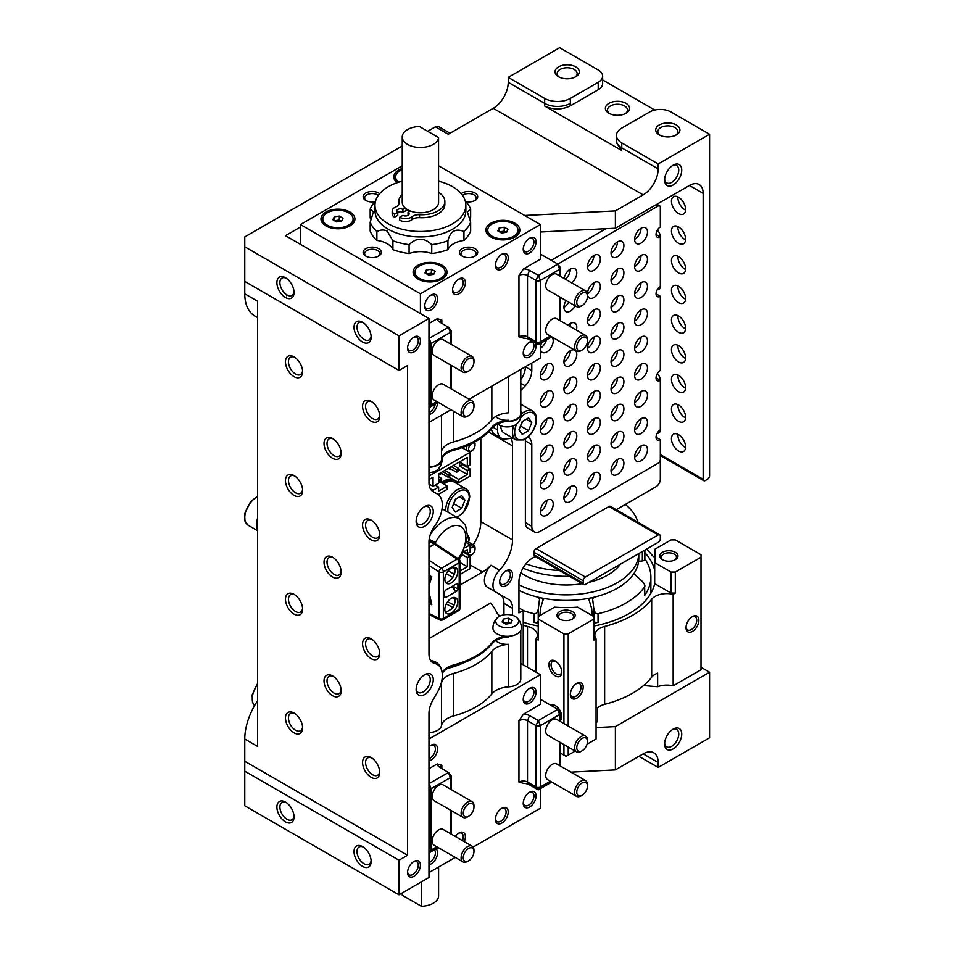<?xml version="1.0" encoding="UTF-8"?>
<svg xmlns="http://www.w3.org/2000/svg" width="954" height="954" viewBox="0 0 954 954"><rect width="100%" height="100%" fill="white"/><g stroke="black" fill="none" stroke-linecap="round" stroke-linejoin="round"><path stroke-width="1.43" d="M460.078 585.017L482.533 572.054A30.289 17.494 120 0 0 490.916 565.245A15.145 8.741 120 0 0 487.542 587.318L499.932 594.473A19.39 11.198 -60 0 1 503.95 603.345L503.95 614.817M499.908 616.057A21.203 12.247 0 0 1 496.474 611.955A78.765 45.47 180 0 0 490.535 603.047L428.978 638.596M428.978 732.636A13.63 7.87 0 0 0 437.552 730.347A13.63 7.87 0 0 0 441.452 725.672A21.203 12.247 180 0 1 453.591 715.941A78.765 45.47 0 0 0 491.847 693.856A21.203 12.247 180 0 1 508.697 686.856A13.63 7.87 0 0 0 516.806 684.59A13.63 7.87 0 0 0 520.801 679.033L520.801 630.451M520.801 663.4L540.369 674.705L428.978 739.004M447.45 668.468A68.461 39.531 0 0 0 464.276 662.505M495.615 640.671A13.63 7.87 0 0 0 508.697 644.308A21.203 12.247 0 0 0 491.847 651.32A78.765 45.47 180 0 1 453.591 673.405A21.203 12.247 0 0 0 441.452 683.124A13.63 7.87 0 0 0 441.547 682.241L441.547 681.907M442.227 673.536A21.203 12.247 180 0 1 453.591 665.975A78.765 45.47 0 0 0 491.847 643.89A21.203 12.247 180 0 1 508.697 636.89L508.697 636.246M294.822 713.532A9.993 5.772 -120 0 0 290.541 713.413A9.993 5.772 -120 0 0 290.541 724.957A9.993 5.772 -120 0 0 300.534 730.728A9.993 5.772 -120 0 0 302.573 726.948M244.773 771.166L244.773 761.268L407.561 855.261L398.999 860.21L244.773 771.166L244.773 805.796L398.999 894.828L428.978 877.513L428.978 713.413A19.39 11.198 120 0 1 432.997 699.902L437.302 692.437A24.232 13.988 -60 0 0 437.302 664.449A24.232 13.988 -60 0 0 434.917 663.531L431.399 661.504M428.978 422.419L450.956 409.731M469.141 399.237L540.369 358.108L540.369 343.452M441.452 415.217L441.452 451.624A21.203 12.247 180 0 1 453.591 441.893A78.765 45.47 0 0 0 491.847 419.808A21.203 12.247 180 0 1 508.697 412.796L508.697 376.389M495.615 416.588A13.63 7.87 0 0 0 508.697 420.225A21.203 12.247 0 0 0 491.847 427.225A78.765 45.47 180 0 1 453.591 449.31A21.203 12.247 0 0 0 441.452 459.041A13.63 7.87 0 0 0 441.547 458.158L441.547 451.23M257.616 317.61L254.813 315.989A48.463 27.988 120 0 1 244.773 293.796L244.773 246.8L398.999 335.844L428.978 318.529L428.978 482.641A19.39 11.198 120 0 0 432.997 491.513L437.302 494.005A24.232 13.988 -60 0 1 434.917 525.666A19.39 11.198 120 0 0 428.978 542.122L428.978 653.919A19.39 11.198 120 0 0 432.997 662.803A19.39 11.198 120 0 0 434.917 663.531M294.822 357.368A9.993 5.772 -120 0 0 290.541 357.237A9.993 5.772 -120 0 0 290.541 368.781A9.993 5.772 -120 0 0 300.534 374.552A9.993 5.772 -120 0 0 302.573 370.784M508.232 77.381L559.64 47.7L598.206 69.964A15.145 8.741 180 0 1 602.642 76.141A15.145 8.741 180 0 1 598.206 82.33L570.349 98.405A18.174 10.494 180 0 1 544.651 98.405L508.232 77.381L508.232 82.33A21.203 12.247 -60 0 1 493.242 108.303L448.261 134.264L435.406 126.846L427.702 131.294M244.773 761.268L244.773 739.004L257.616 746.433L257.616 301.225L244.773 293.796M428.978 318.529L285.473 235.674L300.462 227.016M570.933 772.144L615.39 769.89L643.187 753.851A21.203 12.247 120 0 1 653.788 752.801A21.203 12.247 120 0 1 658.177 762.508L643.187 753.851M596.059 727.592L615.39 726.614L615.39 769.89M446.317 573.652L452.792 577.397M452.446 567.547L454.903 568.966A10.601 6.118 120 0 1 453.842 574.046L453.842 575.524L453.842 574.046L448.189 570.79M419.402 126.512L438.566 137.567A18.174 10.494 180 0 1 419.903 147.476A18.174 10.494 180 0 1 402.242 136.982A18.174 10.494 180 0 1 419.402 126.512M438.566 137.567L438.566 191.981A18.174 10.494 180 0 0 438.59 191.396L438.59 202.284A18.174 10.494 0 0 1 429.026 211.526A18.174 10.494 0 0 1 410.387 211.037A18.174 10.494 0 0 1 405.247 208.067L402.91 209.415A3.637 2.099 0 0 0 398.951 208.962A3.637 2.099 0 0 0 396.709 210.906A3.637 2.099 0 0 0 397.77 212.384L394.562 214.245A8.181 4.722 180 0 1 392.166 210.906A8.181 4.722 180 0 1 395.564 207.078A8.181 4.722 0 0 0 398.963 203.238A8.181 4.722 0 0 0 398.915 202.773A23.027 13.296 180 0 1 398.808 201.473A23.027 13.296 180 0 1 402.242 194.485M454.366 589.023A1.813 1.049 180 0 0 453.842 588.379L454.032 589.739L454.366 588.892M453.842 587.724L451.838 586.567M453.842 588.379L451.266 586.901M454.331 597.407A9.087 5.247 -60 0 1 455.106 600.495L454.903 602.523A9.087 5.247 -60 0 1 452.041 608.628L445.625 612.504M454.342 567.236A9.087 5.247 -60 0 1 454.903 568.548L455.106 570.313A9.087 5.247 -60 0 1 454.032 575.035M453.842 575.524A9.087 5.247 -60 0 1 448.702 581.463A9.087 5.247 -60 0 1 445.625 582.334M402.242 136.982L402.242 202.284A18.174 10.494 0 0 0 405.247 208.067M426.676 273.917L431.411 273.19L433.426 274.347M334.58 220.744L339.302 220.016L341.317 221.173M499.514 231.87L504.237 231.142L506.252 232.299M444.624 596.667A1.813 1.049 120 0 0 445.005 597.502A1.813 1.049 120 0 0 445.912 597.407L456.62 591.23A1.813 1.049 120 0 0 457.908 589L457.908 584.552A1.813 1.049 120 0 0 457.526 583.717A1.813 1.049 120 0 0 456.62 583.812L445.912 589.989A1.813 1.049 120 0 0 444.624 592.219L444.624 596.667L445.912 597.407M451.266 598.277A9.087 5.247 120 0 0 445.327 606.291A9.087 5.247 120 0 0 446.722 613.565A9.087 5.247 120 0 0 455.809 608.318A9.087 5.247 120 0 0 455.809 597.824A9.087 5.247 120 0 0 451.266 598.277M451.266 582.942A9.087 5.247 120 0 0 457.204 574.94A9.087 5.247 120 0 0 455.809 567.654A9.087 5.247 120 0 0 446.722 572.901A9.087 5.247 120 0 0 446.722 583.395A9.087 5.247 120 0 0 451.266 582.942M442.716 619.85A3.029 3.029 0 0 1 439.842 619.933A3.029 1.86 -63.3 0 1 439.055 618.466A3.029 1.753 0 0 0 443.348 618.466A3.029 1.753 60 0 1 442.716 619.85L458.564 610.703A3.029 1.753 -120 0 0 459.196 609.32A3.029 1.753 0 0 0 460.078 608.08L460.078 561.512A3.029 1.753 180 0 1 459.196 562.753A3.029 1.753 -120 0 0 457.193 559.127A3.029 1.634 -56.9 0 1 458.707 558.984A3.029 3.029 0 0 1 460.078 561.512M428.978 560.225L441.332 568.274A3.029 1.753 60 0 1 443.348 571.899A3.029 1.753 180 0 1 439.055 571.899A3.029 1.634 -56.9 0 1 441.332 568.274L457.193 559.127L434.416 544.281L428.978 547.417M438.59 192.362A23.027 13.296 180 0 1 444.85 201.473A23.027 13.296 180 0 1 419.557 214.698A8.181 4.722 0 0 0 412.116 216.63A8.181 4.722 180 0 1 399.702 217.214L402.91 215.354A3.637 2.099 0 0 0 406.881 215.807A3.637 2.099 0 0 0 409.123 213.875A3.637 2.099 0 0 0 408.05 212.384L410.387 211.037M426.343 270.018L424.983 272.939L428.692 275.086L433.76 274.299L435.119 271.377L431.411 269.231L426.343 270.018L426.343 273.726M431.411 273.19L431.411 269.231M334.234 216.832L332.874 219.766L336.583 221.9L341.651 221.125L343.011 218.192L339.302 216.057L334.234 216.832L334.234 220.553M339.302 220.016L339.302 216.057M499.169 227.97L497.809 230.892L501.518 233.038L506.586 232.251L507.945 229.33L504.237 227.183L499.169 227.97L499.169 231.679M504.237 231.142L504.237 227.183M402.266 892.944L402.266 895.234L421.429 906.3A18.174 10.494 0 0 0 438.59 895.818L438.59 867.031M421.429 906.3L421.429 881.878M428.978 603.31L431.78 604.442L428.978 592.231M428.978 594.342L431.351 604.681M428.978 575.608L431.351 576.979L428.978 584.575M458.707 558.984L435.93 544.126A3.029 1.634 123.1 0 0 434.416 544.281A3.029 1.753 -120 0 0 434.273 544.197A3.029 1.753 -60 0 1 435.787 544.042L433.712 542.85A3.029 1.753 120 0 0 432.794 542.754L435.203 542.158L429.169 539.404M435.203 542.158L435.203 543.708M392.166 210.906L392.166 213.875A8.181 4.722 0 0 0 394.562 217.214L397.77 215.354L397.77 212.384A3.637 2.099 180 0 1 402.91 212.384L402.91 209.415M394.562 214.245L394.562 217.214M406.13 208.771L406.13 210.536L402.91 212.384M408.05 215.354L408.05 212.384M412.116 216.63L412.116 219.599A8.181 4.722 0 0 1 399.702 220.183L399.702 217.214M412.116 219.599A8.181 4.722 180 0 1 419.557 217.667A23.027 13.296 0 0 0 444.85 204.442L444.85 201.473M406.13 208.866A15.598 9.003 0 0 0 409.385 211.621M440.76 278.341A15.145 8.741 180 0 1 424.256 280.237A15.145 8.741 180 0 1 414.907 272.152A15.145 8.741 180 0 1 430.051 263.411A15.145 8.741 180 0 1 445.196 272.152A15.145 8.741 180 0 1 440.76 278.341M348.651 225.168A15.145 8.741 180 0 1 332.147 227.064A15.145 8.741 180 0 1 322.798 218.979A15.145 8.741 180 0 1 337.943 210.238A15.145 8.741 180 0 1 353.087 218.979A15.145 8.741 180 0 1 348.651 225.168M398.7 182.214A15.145 8.741 180 0 1 395.624 176.931A15.145 8.741 180 0 1 402.242 169.705M513.586 236.294A15.145 8.741 180 0 1 497.082 238.19A15.145 8.741 180 0 1 487.732 230.105A15.145 8.741 180 0 1 502.877 221.364A15.145 8.741 180 0 1 518.022 230.105A15.145 8.741 180 0 1 513.586 236.294M428.978 585.696L431.78 576.741L428.978 575.381M438.566 181.2A45.434 26.235 180 0 1 465.85 205.253A45.434 26.235 180 0 1 452.542 223.808A45.434 26.235 180 0 1 403.029 229.485A45.434 26.235 180 0 1 374.97 205.253A45.434 26.235 180 0 1 402.242 181.212M438.53 280.643A15.145 8.741 0 0 0 440.76 279.582L440.76 279.582A15.145 8.741 0 0 0 445.196 273.393L445.196 272.152M414.907 272.152L414.907 273.393A15.145 8.741 0 0 0 419.343 279.582A15.145 8.741 0 0 0 421.573 280.643M346.421 227.457A15.145 8.741 0 0 0 348.651 226.396L348.651 226.396A15.145 8.741 0 0 0 353.087 220.219L353.087 218.979M322.798 218.979L322.798 220.219A15.145 8.741 0 0 0 327.234 226.396A15.145 8.741 0 0 0 329.464 227.457M395.624 176.931L395.624 178.171A15.145 8.741 0 0 0 397.663 182.548M511.356 238.595A15.145 8.741 0 0 0 513.586 237.534L513.586 237.534A15.145 8.741 0 0 0 518.022 231.345L518.022 230.105M487.732 230.105L487.732 231.345A15.145 8.741 0 0 0 492.169 237.534A15.145 8.741 0 0 0 494.399 238.595M520.801 411.019A14.238 8.216 180 0 1 521.409 413.392A14.238 14.238 0 0 1 516.901 423.779A11.436 6.606 180 0 1 515.255 424.983A11.436 6.606 180 0 1 497.594 423.922A18.174 10.494 -60 0 0 497.523 424.912L497.523 429.813A18.174 10.494 -60 0 0 501.291 438.136L494.864 434.428A18.174 10.494 120 0 1 491.346 428.823M428.978 466.995A13.63 7.87 0 0 0 437.552 464.705A13.63 7.87 0 0 0 441.452 460.031A21.203 12.247 180 0 1 442.06 458.206A14.238 8.216 180 0 1 442.143 459.148A14.238 14.238 0 0 1 437.647 469.535A11.436 6.606 180 0 1 436.002 470.739A11.436 6.606 180 0 1 428.978 472.647M503.795 622.914L508.518 622.187L510.533 623.344M522.983 568.143A72.707 41.976 0 0 0 569.443 576.264M625.323 504.451A72.707 41.976 180 0 1 637.88 522.208M559.593 570.575A72.707 41.976 180 0 1 526 563.79M472.671 443.085A4.543 2.623 -60 0 1 475.032 445.291A4.543 2.623 -60 0 1 471.825 450.86A4.543 2.623 -60 0 1 468.617 449.251A4.543 2.623 -60 0 1 471.395 443.717M470.119 548.872A4.543 2.623 -60 0 1 473.375 546.892A4.543 2.623 -60 0 1 475.032 549.182A4.543 2.623 -60 0 1 471.825 554.739A4.543 2.623 -60 0 1 468.605 552.903M453.424 504.225L455.964 498.906M576.776 302.454A7.572 4.376 -60 0 1 582.131 293.188A7.572 4.376 -60 0 1 587.485 296.277A7.572 4.376 -60 0 1 582.131 305.554A7.572 4.376 -60 0 1 576.776 302.454M576.776 346.982A7.572 4.376 -60 0 1 582.131 337.704A7.572 4.376 -60 0 1 587.485 340.793A7.572 4.376 -60 0 1 582.131 350.07A7.572 4.376 -60 0 1 576.776 346.982M374.97 205.253L374.97 210.691A45.434 26.235 0 0 0 388.278 229.246A45.434 26.235 0 0 0 452.542 229.246A45.434 26.235 0 0 0 465.85 210.691L465.85 205.253M521.409 413.392A14.238 8.216 180 0 1 517.235 419.2A14.238 8.216 180 0 1 505.548 421.561A21.203 12.247 180 0 1 508.697 421.203A13.63 7.87 0 0 0 516.806 418.949A13.63 7.87 0 0 0 520.801 413.392L520.801 369.401M442.143 459.148A14.238 8.216 180 0 1 437.981 464.956A14.238 8.216 180 0 1 428.978 467.341M442.06 458.206A21.203 12.247 180 0 1 453.591 450.3A78.765 45.47 0 0 0 491.847 428.215A21.203 12.247 180 0 1 505.548 421.561M510.879 623.296L512.238 620.374L508.518 618.228L503.45 619.015L502.102 621.936L505.811 624.083L510.879 623.296M508.518 622.187L508.518 618.228M503.45 622.723L503.45 619.015M471.825 450.86L470.751 451.481A6.058 3.494 -60 0 1 469.487 451.993M466.661 450.348A6.058 3.494 -60 0 1 466.47 449A6.058 3.494 -60 0 1 467.293 445.601M474.567 442.084A6.058 3.494 -60 0 1 475.032 444.063L475.032 445.291M471.825 554.739L470.751 555.359A6.058 3.494 -60 0 1 469.785 555.788M466.578 553.94A6.058 3.494 -60 0 1 466.47 553.141M470.119 545.891A6.058 3.494 -60 0 1 473.78 545.163A6.058 3.494 -60 0 1 475.032 547.942L475.032 549.182M461.736 508.339L464.932 500.111L461.736 495.567L455.356 499.252L452.172 507.48L455.356 512.024L461.736 508.339L454.032 503.879M464.932 500.111L459.411 496.915M582.131 305.554L581.058 306.174A9.087 5.247 -60 0 1 576.514 306.616A9.087 5.247 -60 0 1 574.63 302.454A9.087 5.247 -60 0 1 578.601 293.319A9.087 5.247 -60 0 1 585.601 290.875A9.087 5.247 -60 0 1 587.485 295.036L587.485 296.277M582.131 350.07L581.058 350.69A9.087 5.247 -60 0 1 576.514 351.144A9.087 5.247 -60 0 1 574.63 346.982A9.087 5.247 -60 0 1 578.601 337.835A9.087 5.247 -60 0 1 585.601 335.403A9.087 5.247 -60 0 1 587.485 339.564L587.485 340.793M474.448 256.387A7.572 4.376 0 0 0 476.177 253.609A7.572 4.376 0 0 0 473.959 250.52A7.572 4.376 0 0 0 465.707 249.566A7.572 4.376 0 0 0 461.032 253.609A7.572 4.376 0 0 0 462.762 256.387M378.321 195.367A7.572 4.376 0 0 0 377.569 194.866A7.572 4.376 0 0 0 369.317 193.912A7.572 4.376 0 0 0 364.643 197.955A7.572 4.376 0 0 0 366.372 200.734M474.448 200.734A7.572 4.376 0 0 0 476.177 197.955A7.572 4.376 0 0 0 473.959 194.866A7.572 4.376 0 0 0 462.499 195.367M378.058 256.387A7.572 4.376 0 0 0 379.787 253.609A7.572 4.376 0 0 0 377.569 250.52A7.572 4.376 0 0 0 369.317 249.566A7.572 4.376 0 0 0 364.643 253.609A7.572 4.376 0 0 0 366.372 256.387M370.176 222.187L370.176 231.083A51.492 29.729 0 0 0 376.878 240.432A21.203 12.247 180 0 1 392.905 249.674A51.492 29.729 0 0 0 409.087 253.549A21.203 12.247 180 0 1 431.745 253.549A51.492 29.729 0 0 0 447.927 249.674L447.927 240.778A51.492 29.729 180 0 1 431.745 244.641C424.196 237.391 416.636 237.391 409.087 244.641A51.492 29.729 180 0 1 392.905 240.778L387.217 231.095C383.949 229.544 380.503 229.687 376.878 231.524A51.492 29.729 180 0 1 370.176 222.187L373.455 211.931L370.176 209.093A51.492 29.729 180 0 1 375.566 201.02M447.927 240.778C450.24 231.154 455.583 228.078 463.954 231.524A51.492 29.729 180 0 0 470.644 222.187L467.365 211.931L470.644 209.093A51.492 29.729 180 0 0 465.254 201.02M439.234 665.999A11.436 6.606 0 0 0 437.647 663.447A11.436 6.606 0 0 0 430.636 660.502M515.255 625.824A11.436 6.606 0 0 0 516.901 617.691A11.436 6.606 0 0 0 497.428 617.691A11.436 6.606 0 0 0 500.075 626.337A11.436 6.606 0 0 0 515.255 625.824M458.767 470.525L458.767 468.545L453.412 465.457M441.63 480.422L441.63 478.443L438.625 476.714M450.193 475.474L450.193 473.494L444.838 470.405M522.78 421.239L520.252 426.557M585.601 290.875L556.683 274.18A9.087 5.247 120 0 0 547.596 279.427A9.087 5.247 120 0 0 547.596 289.921L576.514 306.616M585.601 335.403L556.683 318.708A9.087 5.247 120 0 0 547.596 323.955A9.087 5.247 120 0 0 547.596 334.449L576.514 351.144M463.262 367.994A7.572 4.376 -60 0 1 468.617 358.716A7.572 4.376 -60 0 1 473.971 361.816A7.572 4.376 -60 0 1 468.617 371.094A7.572 4.376 -60 0 1 463.262 367.994M463.262 412.522A7.572 4.376 -60 0 1 468.617 403.244A7.572 4.376 -60 0 1 473.971 406.332A7.572 4.376 -60 0 1 468.617 415.61A7.572 4.376 -60 0 1 463.262 412.522M424.721 305.507A7.572 4.376 120 0 0 426.271 308.392A7.572 4.376 120 0 0 432.102 306.365A7.572 4.376 120 0 0 435.406 298.745A7.572 4.376 120 0 0 433.843 295.275A7.572 4.376 120 0 0 430.564 295.382M495.412 264.699A7.572 4.376 120 0 0 496.951 267.585A7.572 4.376 120 0 0 502.794 265.558A7.572 4.376 120 0 0 506.097 257.938A7.572 4.376 120 0 0 504.523 254.468A7.572 4.376 120 0 0 501.255 254.575M452.566 289.432A7.572 4.376 120 0 0 454.116 292.318A7.572 4.376 120 0 0 459.947 290.29A7.572 4.376 120 0 0 463.25 282.67A7.572 4.376 120 0 0 461.688 279.2A7.572 4.376 120 0 0 458.409 279.307M523.257 248.612A7.572 4.376 120 0 0 524.795 251.51A7.572 4.376 120 0 0 530.639 249.483A7.572 4.376 120 0 0 533.942 241.863A7.572 4.376 120 0 0 532.368 238.393A7.572 4.376 120 0 0 529.1 238.5M523.257 352.503A7.572 4.376 120 0 0 524.795 355.389A7.572 4.376 120 0 0 530.639 353.362A7.572 4.376 120 0 0 533.942 345.742A7.572 4.376 120 0 0 532.368 342.271A7.572 4.376 120 0 0 529.1 342.379M428.978 412.402A7.572 4.376 120 0 0 435.262 404.138M462.177 256.077A9.087 5.247 0 0 0 475.032 256.077A9.087 5.247 0 0 0 475.032 248.66A9.087 5.247 0 0 0 462.177 248.66A9.087 5.247 0 0 0 462.177 256.077L462.177 256.077M379.632 193.686A9.087 5.247 0 0 0 366.36 192.708A9.087 5.247 0 0 0 365.787 200.435A9.087 5.247 0 0 0 374.898 201.735M465.934 201.735A9.087 5.247 0 0 0 475.032 200.435A9.087 5.247 0 0 0 474.472 192.708A9.087 5.247 0 0 0 461.199 193.686M365.787 256.077A9.087 5.247 0 0 0 378.643 256.077A9.087 5.247 0 0 0 378.643 248.66A9.087 5.247 0 0 0 365.787 248.66A9.087 5.247 0 0 0 365.787 256.077L365.787 256.077M469.344 219.372A21.203 12.247 180 0 1 470.644 218.001L470.644 209.093M447.927 249.674A21.203 12.247 180 0 1 463.954 240.432A51.492 29.729 0 0 0 470.644 231.083L470.644 222.187M371.476 219.372A21.203 12.247 180 0 0 370.176 218.001L370.176 209.093M376.878 240.432L376.878 231.524M392.905 249.674L392.905 240.778M409.087 253.549L409.087 244.641M431.745 253.549L431.745 244.641M463.954 240.432L463.954 231.524M418.055 279.081A16.969 9.79 0 0 0 442.048 279.081A16.969 9.79 0 0 0 442.048 265.236A16.969 9.79 0 0 0 418.055 265.236A16.969 9.79 0 0 0 418.055 279.081L418.055 279.081M325.946 225.907A16.969 9.79 0 0 0 349.939 225.907A16.969 9.79 0 0 0 349.939 212.05A16.969 9.79 0 0 0 325.946 212.05A16.969 9.79 0 0 0 325.946 225.907L325.946 225.907M402.242 168.464A16.969 9.79 0 0 0 397.102 182.739M490.881 237.033A16.969 9.79 0 0 0 514.874 237.033A16.969 9.79 0 0 0 514.874 223.188A16.969 9.79 0 0 0 490.881 223.188A16.969 9.79 0 0 0 490.881 237.033L490.881 237.033M497.428 617.691A14.238 14.238 0 0 0 492.932 628.078A14.238 8.216 0 0 0 505.548 636.246A21.203 12.247 0 0 0 491.847 642.901A78.765 45.47 180 0 1 453.591 664.986A21.203 12.247 0 0 0 442.131 672.737M505.548 636.246A14.238 8.216 0 0 0 517.235 633.885A14.238 8.216 0 0 0 521.409 628.078A14.238 14.238 0 0 0 516.901 617.691M540.012 597.633L539.511 599.267A221.388 112.477 -126 0 1 538.581 597.311A72.707 41.976 0 0 0 593.567 597.311A72.707 41.976 0 0 0 633.373 574.332A72.707 41.976 0 0 0 638.775 558.448L638.775 553.582A72.707 41.976 180 0 1 596.023 591.146A72.707 41.976 180 0 1 518.952 584.85M539.881 615.628L540.477 608.473L542.814 600.805A13.332 7.692 180 0 1 544.221 598.492M592.267 615.628L591.659 608.473L589.322 600.805A13.332 7.692 180 0 0 587.926 598.492M468.605 542.182L469.392 538.211L467.603 535.015A12.116 7 -60 0 1 467.687 535.134A12.116 7 -60 0 1 468.545 542.146M458.337 470.775L456.62 469.785L458.767 468.545M458.337 471.276L456.62 472.254L456.62 469.785L451.266 466.697M441.201 480.673L439.484 479.683L441.63 478.443M441.201 481.162L439.484 482.152L439.484 479.683L438.625 479.182M449.763 475.724L448.058 474.734L450.193 473.494M449.763 476.213L448.058 477.203L448.058 474.734L442.704 471.646M528.564 430.671L531.76 422.443L528.564 417.9L522.184 421.585L518.988 429.813L522.184 434.344L528.564 430.671L520.848 426.211M531.76 422.443L526.226 419.247M463.262 857.729A7.572 4.376 -60 0 1 468.617 848.452A7.572 4.376 -60 0 1 473.971 851.54A7.572 4.376 -60 0 1 468.617 860.818A7.572 4.376 -60 0 1 463.262 857.729M463.262 813.202A7.572 4.376 -60 0 1 468.617 803.936A7.572 4.376 -60 0 1 473.971 807.024A7.572 4.376 -60 0 1 468.617 816.302A7.572 4.376 -60 0 1 463.262 813.202M656.03 234.445L660.323 236.914A6.058 3.494 120 0 1 657.294 237.212A6.058 3.494 120 0 1 656.364 232.359A6.058 3.494 120 0 1 660.323 227.016L660.323 207.233A3.029 1.753 -60 0 0 659.691 205.849A3.029 1.753 -60 0 0 658.177 205.992L538.39 275.348L529.494 270.399L527.514 275.491L536.076 280.44A3.029 1.753 180 0 0 540.369 280.44L559.64 269.314A3.029 1.753 180 0 0 560.535 268.074L560.535 276.41M529.494 339.648L538.056 344.597L536.076 341.782L527.514 336.834A6.058 3.494 180 0 0 518.952 336.834L523.519 338.157A8.86 5.116 180 0 1 529.494 339.648L527.514 336.834L527.514 275.491A6.058 3.494 0 0 0 518.952 275.491L523.519 268.897A8.86 5.116 0 0 1 529.494 270.399M538.056 275.348L536.076 280.44L536.076 341.782A3.029 1.753 0 0 0 540.369 341.782L550.339 336.023M468.617 371.094L467.543 371.702A9.087 5.247 -60 0 1 463 372.155A9.087 5.247 -60 0 1 461.116 367.994A9.087 5.247 -60 0 1 465.087 358.847A9.087 5.247 -60 0 1 472.087 356.414A9.087 5.247 -60 0 1 473.971 360.576L473.971 361.816M468.617 415.61L467.543 416.23A9.087 5.247 -60 0 1 463 416.683A9.087 5.247 -60 0 1 461.116 412.522A9.087 5.247 -60 0 1 465.087 403.375A9.087 5.247 -60 0 1 472.087 400.942A9.087 5.247 -60 0 1 473.971 405.092L473.971 406.332M424.697 306.162A9.087 5.247 120 0 0 431.125 309.871A9.087 5.247 120 0 0 437.552 298.745A9.087 5.247 120 0 0 431.125 295.036A9.087 5.247 120 0 0 424.697 306.162M495.388 265.355A9.087 5.247 120 0 0 501.816 269.064A9.087 5.247 120 0 0 508.232 257.938A9.087 5.247 120 0 0 501.816 254.229A9.087 5.247 120 0 0 495.388 265.355M452.542 290.088A9.087 5.247 120 0 0 458.969 293.796A9.087 5.247 120 0 0 465.397 282.67A9.087 5.247 120 0 0 458.969 278.962A9.087 5.247 120 0 0 452.542 290.088M523.233 249.28A9.087 5.247 120 0 0 529.661 252.989A9.087 5.247 120 0 0 536.076 241.863A9.087 5.247 120 0 0 529.661 238.154A9.087 5.247 120 0 0 523.233 249.28M532.129 341.174A9.087 5.247 120 0 0 529.661 342.033A9.087 5.247 120 0 0 523.233 353.159A9.087 5.247 120 0 0 530.913 355.997A9.087 5.247 120 0 0 535.588 343.166M428.978 414.573A9.087 5.247 120 0 0 437.552 402.815M402.242 165.781L300.462 224.548L420.416 293.796L540.369 224.548L438.566 165.769M428.978 338.455L448.428 327.282L439.854 322.154A8.86 5.116 0 0 1 438.029 320.616A8.86 5.116 0 0 1 437.266 318.696L441.833 320.019A6.058 3.494 0 0 0 440.068 322.273M593.567 597.311A221.28 112.62 126 0 1 592.625 599.267L592.136 597.633M518.952 590.419A72.707 41.976 0 0 0 538.581 597.311M644.856 558.865A84.823 48.964 180 0 1 650.89 577.003A84.823 48.964 180 0 1 644.63 595.463L644.63 586.805C645.357 585.851 644.594 584.075 642.352 581.475L635.042 574.773A221.388 35.584 -172.9 0 0 633.373 574.332M539.511 599.267L538.223 609.439L538.223 621.042A3.029 1.753 0 0 1 534.097 622.366L534.097 613.708A84.823 48.964 180 0 1 523.233 610.608M638.608 561.31L642.352 560.928A3.029 1.753 0 0 0 644.856 559.199L644.856 550.375L644.236 550.422M644.63 595.463A3.029 1.753 0 0 0 644.856 594.807L644.63 586.805A84.823 48.964 180 0 1 598.039 613.708C596.322 614.161 594.95 612.73 593.925 609.439L593.925 621.042A3.029 1.753 0 0 0 598.039 622.366A84.823 48.964 180 0 1 593.913 623.26M593.925 609.439L592.625 599.267M445.721 510.879A16.659 9.623 -60 0 1 452.601 493.6A16.659 9.623 -60 0 1 465.814 488.746L454.032 481.949A16.659 9.623 120 0 0 443.717 484.107M449.119 467.937L456.62 472.254M439.913 481.901L447.199 486.111L438.625 491.06L438.625 487.1L435.203 485.121M430.361 488.758L433.056 490.32L433.056 491.548M438.625 487.1L433.056 490.32M462.01 447.676L470.119 452.351L470.119 464.968L467.329 466.566L467.329 457.419L438.625 473.995L438.625 483.141L433.056 486.361L429.038 484.036M428.978 479.564L433.056 477.203L433.056 486.361M438.625 481.663L439.484 482.152M440.557 472.874L448.058 477.203M468.617 860.818L467.543 861.438A9.087 5.247 -60 0 1 463 861.891A9.087 5.247 -60 0 1 461.116 857.729A9.087 5.247 -60 0 1 465.087 848.583A9.087 5.247 -60 0 1 472.087 846.15A9.087 5.247 -60 0 1 473.971 850.312L473.971 851.54M468.617 816.302L467.543 816.922A9.087 5.247 -60 0 1 463 817.363A9.087 5.247 -60 0 1 461.116 813.202A9.087 5.247 -60 0 1 465.087 804.067A9.087 5.247 -60 0 1 472.087 801.622A9.087 5.247 -60 0 1 473.971 805.784L473.971 807.024M523.519 268.897L540.369 259.178L540.369 224.548M538.056 344.597L540.369 341.782L540.369 280.44L538.39 275.348M551.782 336.869L538.39 344.597M557.708 264.067L560.272 267.358A3.029 1.753 180 0 1 560.535 268.074M300.462 224.548L300.462 244.331M472.087 356.414L443.169 339.719A9.087 5.247 120 0 0 434.082 344.966A9.087 5.247 120 0 0 434.082 355.46L463 372.155M472.087 400.942L443.169 384.247A9.087 5.247 120 0 0 434.082 389.494A9.087 5.247 120 0 0 434.082 399.988L463 416.683M448.475 327.139L451.027 330.43A3.029 1.753 180 0 1 451.29 331.145A3.029 1.753 180 0 1 450.407 332.386L431.125 343.512A3.029 1.753 180 0 1 428.978 344.024M438.268 402.397L429.145 407.668L431.125 404.854L436.825 401.562M420.416 313.592L420.416 293.796M437.266 318.696L428.978 323.478M576.776 792.19A7.572 4.376 -60 0 1 582.131 782.912A7.572 4.376 -60 0 1 587.485 786.013A7.572 4.376 -60 0 1 582.131 795.278A7.572 4.376 -60 0 1 576.776 792.19M576.776 747.674A7.572 4.376 -60 0 1 582.131 738.396A7.572 4.376 -60 0 1 587.485 741.485A7.572 4.376 -60 0 1 582.131 750.762A7.572 4.376 -60 0 1 576.776 747.674M523.257 802.66A7.572 4.376 120 0 0 524.795 805.546A7.572 4.376 120 0 0 530.639 803.518A7.572 4.376 120 0 0 533.942 795.898A7.572 4.376 120 0 0 532.368 792.428A7.572 4.376 120 0 0 529.1 792.535M462.404 840.557A7.572 4.376 120 0 0 463.25 836.706A7.572 4.376 120 0 0 461.688 833.236A7.572 4.376 120 0 0 458.409 833.355M495.412 818.735A7.572 4.376 120 0 0 496.951 821.621A7.572 4.376 120 0 0 502.794 819.593A7.572 4.376 120 0 0 506.097 811.973A7.572 4.376 120 0 0 504.523 808.503A7.572 4.376 120 0 0 501.255 808.61M428.978 862.559A7.572 4.376 120 0 0 435.406 852.781A7.572 4.376 120 0 0 434.452 849.811M523.257 698.769A7.572 4.376 120 0 0 524.795 701.667A7.572 4.376 120 0 0 530.639 699.64A7.572 4.376 120 0 0 533.942 692.02A7.572 4.376 120 0 0 532.368 688.549A7.572 4.376 120 0 0 529.1 688.657M428.978 758.668A7.572 4.376 120 0 0 435.406 748.902A7.572 4.376 120 0 0 433.843 745.432A7.572 4.376 120 0 0 430.564 745.539M534.097 613.708C535.814 614.161 537.185 612.73 538.223 609.439M538.223 623.26A84.823 48.964 180 0 1 534.097 622.366M442.811 483.583A18.174 10.494 -60 0 1 454.784 480.637A18.174 10.494 -60 0 1 457.658 484.048M467.329 470.525L470.119 468.915L462.475 464.503L459.685 466.112L467.329 470.525L467.329 474.484L458.767 479.433L450.193 474.484M467.329 474.484L458.767 469.535M448.273 468.426L450.193 469.535L451.051 469.046M438.136 494.554L447.199 489.33L447.199 486.111M438.625 475.152L441.559 473.458M448.702 476.833L458.767 482.652L458.767 479.433M462.475 464.503L462.475 463.763M467.329 466.566L459.685 462.153L459.685 466.112M458.767 482.652L470.119 476.094L470.119 468.915M470.119 452.351L428.978 476.094M463.477 551.901L467.329 549.671L467.329 553.63L463.906 551.65M467.329 553.63L470.119 552.032L470.119 544.853L466.685 542.874M462.094 554.572L467.329 557.589L470.119 555.979L463.382 552.092M460.078 574.391L470.119 568.596L470.119 555.979M467.329 557.589L467.329 566.748L460.078 570.933M467.329 566.748L460.078 562.562M465.266 547.656L470.119 544.853M641.04 228.256A9.087 5.247 -60 0 1 634.613 239.382A9.087 5.247 120 0 0 636.497 243.544A9.087 5.247 120 0 0 645.584 238.297A9.087 5.247 120 0 0 645.584 227.803A9.087 5.247 120 0 0 638.584 230.236A9.087 5.247 120 0 0 634.613 239.382M617.476 241.863A9.087 5.247 -60 0 1 611.049 252.989A9.087 5.247 120 0 0 612.933 257.151A9.087 5.247 120 0 0 622.02 251.904A9.087 5.247 120 0 0 622.02 241.41A9.087 5.247 120 0 0 615.02 243.842A9.087 5.247 120 0 0 611.049 252.989M593.913 255.457A9.087 5.247 -60 0 1 587.485 266.595A9.087 5.247 120 0 0 589.369 270.757A9.087 5.247 120 0 0 598.456 265.51A9.087 5.247 120 0 0 598.456 255.016A9.087 5.247 120 0 0 591.456 257.449A9.087 5.247 120 0 0 587.485 266.595M570.349 269.064A9.087 5.247 -60 0 1 565.352 279.188M641.04 255.469A9.087 5.247 -60 0 1 634.613 266.595A9.087 5.247 120 0 0 636.497 270.757A9.087 5.247 120 0 0 645.584 265.51A9.087 5.247 120 0 0 645.584 255.016A9.087 5.247 120 0 0 638.584 257.449A9.087 5.247 120 0 0 634.613 266.595M617.476 269.064A9.087 5.247 -60 0 1 611.049 280.202A9.087 5.247 120 0 0 612.933 284.352A9.087 5.247 120 0 0 622.02 279.117A9.087 5.247 120 0 0 622.02 268.623A9.087 5.247 120 0 0 615.02 271.055A9.087 5.247 120 0 0 611.049 280.202M593.913 282.67A9.087 5.247 -60 0 1 587.485 293.796A9.087 5.247 120 0 0 589.369 297.958A9.087 5.247 120 0 0 598.456 292.711A9.087 5.247 120 0 0 598.456 282.217A9.087 5.247 120 0 0 591.456 284.65A9.087 5.247 120 0 0 587.485 293.796M568.739 302.132A9.087 5.247 -60 0 1 563.933 307.403A9.087 5.247 120 0 0 565.805 311.564A9.087 5.247 120 0 0 575.167 305.84M641.04 282.67A9.087 5.247 -60 0 1 634.613 293.796A9.087 5.247 120 0 0 636.497 297.958A9.087 5.247 120 0 0 645.584 292.711A9.087 5.247 120 0 0 645.584 282.217A9.087 5.247 120 0 0 638.584 284.65A9.087 5.247 120 0 0 634.613 293.796M617.476 296.277A9.087 5.247 -60 0 1 611.049 307.403A9.087 5.247 120 0 0 612.933 311.564A9.087 5.247 120 0 0 622.02 306.317A9.087 5.247 120 0 0 622.02 295.823A9.087 5.247 120 0 0 615.02 298.256A9.087 5.247 120 0 0 611.049 307.403M593.913 309.883A9.087 5.247 -60 0 1 587.485 321.009A9.087 5.247 120 0 0 589.369 325.171A9.087 5.247 120 0 0 598.456 319.924A9.087 5.247 120 0 0 598.456 309.43A9.087 5.247 120 0 0 591.456 311.863A9.087 5.247 120 0 0 587.485 321.009M570.349 323.478A9.087 5.247 -60 0 1 569.932 326.351M546.368 339.994A9.087 5.247 -60 0 1 540.369 348.21A9.087 5.247 120 0 0 542.254 352.372A9.087 5.247 120 0 0 551.126 347.471A9.087 5.247 120 0 0 551.722 336.905M641.04 309.883A9.087 5.247 -60 0 1 634.613 321.009A9.087 5.247 120 0 0 636.497 325.171A9.087 5.247 120 0 0 645.584 319.924A9.087 5.247 120 0 0 645.584 309.43A9.087 5.247 120 0 0 638.584 311.863A9.087 5.247 120 0 0 634.613 321.009M617.476 323.478A9.087 5.247 -60 0 1 611.049 334.615A9.087 5.247 120 0 0 612.933 338.777A9.087 5.247 120 0 0 622.02 333.53A9.087 5.247 120 0 0 622.02 323.036A9.087 5.247 120 0 0 615.02 325.469A9.087 5.247 120 0 0 611.049 334.615M593.913 337.084A9.087 5.247 -60 0 1 587.485 348.21A9.087 5.247 120 0 0 589.369 352.372A9.087 5.247 120 0 0 598.456 347.125A9.087 5.247 120 0 0 598.456 336.631A9.087 5.247 120 0 0 591.456 339.075A9.087 5.247 120 0 0 587.485 348.21M570.349 350.69A9.087 5.247 -60 0 1 563.933 361.816A9.087 5.247 120 0 0 565.805 365.978A9.087 5.247 120 0 0 574.904 360.731A9.087 5.247 120 0 0 574.904 350.237A9.087 5.247 120 0 0 567.892 352.67A9.087 5.247 120 0 0 563.933 361.816M546.797 364.297A9.087 5.247 -60 0 1 540.369 375.423A9.087 5.247 120 0 0 542.254 379.585A9.087 5.247 120 0 0 551.34 374.338A9.087 5.247 120 0 0 551.34 363.844A9.087 5.247 120 0 0 544.329 366.276A9.087 5.247 120 0 0 540.369 375.423M641.04 445.912A9.087 5.247 -60 0 1 634.613 457.049A9.087 5.247 120 0 0 636.497 461.199A9.087 5.247 120 0 0 645.584 455.952A9.087 5.247 120 0 0 645.584 445.47A9.087 5.247 120 0 0 638.584 447.903A9.087 5.247 120 0 0 634.613 457.049M617.476 459.518A9.087 5.247 -60 0 1 611.049 470.644A9.087 5.247 120 0 0 612.933 474.806A9.087 5.247 120 0 0 622.02 469.559A9.087 5.247 120 0 0 622.02 459.065A9.087 5.247 120 0 0 615.02 461.497A9.087 5.247 120 0 0 611.049 470.644M593.913 473.124A9.087 5.247 -60 0 1 587.485 484.25A9.087 5.247 120 0 0 589.369 488.412A9.087 5.247 120 0 0 598.456 483.165A9.087 5.247 120 0 0 598.456 472.671A9.087 5.247 120 0 0 591.456 475.104A9.087 5.247 120 0 0 587.485 484.25M570.349 486.731A9.087 5.247 -60 0 1 563.933 497.857A9.087 5.247 120 0 0 565.805 502.019A9.087 5.247 120 0 0 574.904 496.772A9.087 5.247 120 0 0 574.904 486.278A9.087 5.247 120 0 0 567.892 488.71A9.087 5.247 120 0 0 563.933 497.857M546.797 500.325A9.087 5.247 -60 0 1 540.369 511.463A9.087 5.247 120 0 0 542.254 515.613A9.087 5.247 120 0 0 551.34 510.366A9.087 5.247 120 0 0 551.34 499.884A9.087 5.247 120 0 0 544.329 502.317A9.087 5.247 120 0 0 540.369 511.463M641.04 418.711A9.087 5.247 -60 0 1 634.613 429.837A9.087 5.247 120 0 0 636.497 433.998A9.087 5.247 120 0 0 645.584 428.751A9.087 5.247 120 0 0 645.584 418.257A9.087 5.247 120 0 0 638.584 420.69A9.087 5.247 120 0 0 634.613 429.837M617.476 432.305A9.087 5.247 -60 0 1 611.049 443.443A9.087 5.247 120 0 0 612.933 447.605A9.087 5.247 120 0 0 622.02 442.358A9.087 5.247 120 0 0 622.02 431.864A9.087 5.247 120 0 0 615.02 434.297A9.087 5.247 120 0 0 611.049 443.443M593.913 445.912A9.087 5.247 -60 0 1 587.485 457.049A9.087 5.247 120 0 0 589.369 461.199A9.087 5.247 120 0 0 598.456 455.952A9.087 5.247 120 0 0 598.456 445.458A9.087 5.247 120 0 0 591.456 447.903A9.087 5.247 120 0 0 587.485 457.049M570.349 459.518A9.087 5.247 -60 0 1 563.933 470.644A9.087 5.247 120 0 0 565.805 474.806A9.087 5.247 120 0 0 574.904 469.559A9.087 5.247 120 0 0 574.904 459.065A9.087 5.247 120 0 0 567.892 461.497A9.087 5.247 120 0 0 563.933 470.644M546.797 473.124A9.087 5.247 -60 0 1 540.369 484.25A9.087 5.247 120 0 0 542.254 488.412A9.087 5.247 120 0 0 551.34 483.165A9.087 5.247 120 0 0 551.34 472.671A9.087 5.247 120 0 0 544.329 475.104A9.087 5.247 120 0 0 540.369 484.25M641.04 391.498A9.087 5.247 -60 0 1 634.613 402.636A9.087 5.247 120 0 0 636.497 406.786A9.087 5.247 120 0 0 645.584 401.539A9.087 5.247 120 0 0 645.584 391.045A9.087 5.247 120 0 0 638.584 393.489A9.087 5.247 120 0 0 634.613 402.636M617.476 405.104A9.087 5.247 -60 0 1 611.049 416.23A9.087 5.247 120 0 0 612.933 420.392A9.087 5.247 120 0 0 622.02 415.145A9.087 5.247 120 0 0 622.02 404.651A9.087 5.247 120 0 0 615.02 407.084A9.087 5.247 120 0 0 611.049 416.23M593.913 418.711A9.087 5.247 -60 0 1 587.485 429.837A9.087 5.247 120 0 0 589.369 433.998A9.087 5.247 120 0 0 598.456 428.751A9.087 5.247 120 0 0 598.456 418.257A9.087 5.247 120 0 0 591.456 420.69A9.087 5.247 120 0 0 587.485 429.837M570.349 432.305A9.087 5.247 -60 0 1 563.933 443.443A9.087 5.247 120 0 0 565.805 447.605A9.087 5.247 120 0 0 574.904 442.358A9.087 5.247 120 0 0 574.904 431.864A9.087 5.247 120 0 0 567.892 434.297A9.087 5.247 120 0 0 563.933 443.443M546.797 445.912A9.087 5.247 -60 0 1 540.369 457.049A9.087 5.247 120 0 0 542.254 461.199A9.087 5.247 120 0 0 551.34 455.952A9.087 5.247 120 0 0 551.34 445.458A9.087 5.247 120 0 0 544.329 447.903A9.087 5.247 120 0 0 540.369 457.049M641.04 364.297A9.087 5.247 -60 0 1 634.613 375.423A9.087 5.247 120 0 0 636.497 379.585A9.087 5.247 120 0 0 645.584 374.338A9.087 5.247 120 0 0 645.584 363.844A9.087 5.247 120 0 0 638.584 366.276A9.087 5.247 120 0 0 634.613 375.423M617.476 377.891A9.087 5.247 -60 0 1 611.049 389.029A9.087 5.247 120 0 0 612.933 393.191A9.087 5.247 120 0 0 622.02 387.944A9.087 5.247 120 0 0 622.02 377.45A9.087 5.247 120 0 0 615.02 379.883A9.087 5.247 120 0 0 611.049 389.029M593.913 391.498A9.087 5.247 -60 0 1 587.485 402.636A9.087 5.247 120 0 0 589.369 406.786A9.087 5.247 120 0 0 598.456 401.539A9.087 5.247 120 0 0 598.456 391.045A9.087 5.247 120 0 0 591.456 393.489A9.087 5.247 120 0 0 587.485 402.636M570.349 405.104A9.087 5.247 -60 0 1 563.933 416.23A9.087 5.247 120 0 0 565.805 420.392A9.087 5.247 120 0 0 574.904 415.145A9.087 5.247 120 0 0 574.904 404.651A9.087 5.247 120 0 0 567.892 407.084A9.087 5.247 120 0 0 563.933 416.23M546.797 418.711A9.087 5.247 -60 0 1 540.369 429.837A9.087 5.247 120 0 0 542.254 433.998A9.087 5.247 120 0 0 551.34 428.751A9.087 5.247 120 0 0 551.34 418.257A9.087 5.247 120 0 0 544.329 420.69A9.087 5.247 120 0 0 540.369 429.837M641.04 337.084A9.087 5.247 -60 0 1 634.613 348.21A9.087 5.247 120 0 0 636.497 352.372A9.087 5.247 120 0 0 645.584 347.125A9.087 5.247 120 0 0 645.584 336.631A9.087 5.247 120 0 0 638.584 339.075A9.087 5.247 120 0 0 634.613 348.21M617.476 350.69A9.087 5.247 -60 0 1 611.049 361.816A9.087 5.247 120 0 0 612.933 365.978A9.087 5.247 120 0 0 622.02 360.731A9.087 5.247 120 0 0 622.02 350.237A9.087 5.247 120 0 0 615.02 352.67A9.087 5.247 120 0 0 611.049 361.816M593.913 364.297A9.087 5.247 -60 0 1 587.485 375.423A9.087 5.247 120 0 0 589.369 379.585A9.087 5.247 120 0 0 598.456 374.338A9.087 5.247 120 0 0 598.456 363.844A9.087 5.247 120 0 0 591.456 366.276A9.087 5.247 120 0 0 587.485 375.423M570.349 377.891A9.087 5.247 -60 0 1 563.933 389.029A9.087 5.247 120 0 0 565.805 393.191A9.087 5.247 120 0 0 574.904 387.944A9.087 5.247 120 0 0 574.904 377.45A9.087 5.247 120 0 0 567.892 379.883A9.087 5.247 120 0 0 563.933 389.029M546.797 391.498A9.087 5.247 -60 0 1 540.369 402.624A9.087 5.247 120 0 0 542.254 406.786A9.087 5.247 120 0 0 551.34 401.539A9.087 5.247 120 0 0 551.34 391.045A9.087 5.247 120 0 0 544.329 393.489A9.087 5.247 120 0 0 540.369 402.624M674.728 559.998A7.572 4.376 0 0 0 676.458 557.219A7.572 4.376 0 0 0 674.239 554.131A7.572 4.376 0 0 0 665.987 553.177A7.572 4.376 0 0 0 661.313 557.219A7.572 4.376 0 0 0 663.042 559.998M664.64 179.102A9.993 5.772 120 0 0 666.679 182.87A9.993 5.772 120 0 0 676.672 177.098A9.993 5.772 120 0 0 676.672 165.555A9.993 5.772 120 0 0 672.379 165.674M625.228 113.681A9.993 5.772 0 0 0 627.47 110.032A9.993 5.772 0 0 0 624.548 105.942A9.993 5.772 0 0 0 613.649 104.701A9.993 5.772 0 0 0 607.483 110.032A9.993 5.772 0 0 0 609.737 113.681M428.978 783.663L448.428 772.49L439.854 767.362A8.86 5.116 0 0 1 438.029 765.835A8.86 5.116 0 0 1 437.266 763.904L441.833 765.227A6.058 3.494 0 0 0 440.068 767.481M448.475 772.346L451.027 775.638A3.029 1.753 180 0 1 451.29 776.353A3.029 1.753 180 0 1 450.407 777.593L431.125 788.719A3.029 1.753 180 0 1 428.978 789.232M472.087 846.15L443.169 829.455A9.087 5.247 120 0 0 434.082 834.702A9.087 5.247 120 0 0 434.082 845.196L463 861.891M472.087 801.622L443.169 784.927A9.087 5.247 120 0 0 434.082 790.174A9.087 5.247 120 0 0 434.082 800.668L463 817.363M438.268 847.605L429.145 852.876L431.125 850.062L436.825 846.77M574.892 77.191A9.993 5.772 0 0 0 577.134 73.541A9.993 5.772 0 0 0 574.213 69.463A9.993 5.772 0 0 0 563.313 68.211A9.993 5.772 0 0 0 557.148 73.541A9.993 5.772 0 0 0 559.39 77.191M675.563 135.313A9.993 5.772 0 0 0 677.817 131.676A9.993 5.772 0 0 0 674.883 127.586A9.993 5.772 0 0 0 663.996 126.333A9.993 5.772 0 0 0 657.819 131.676A9.993 5.772 0 0 0 660.073 135.313M557.661 264.019L540.369 254.038M286.248 278.222A9.993 5.772 -120 0 0 281.967 278.091A9.993 5.772 -120 0 0 281.967 289.634A9.993 5.772 -120 0 0 291.96 295.406A9.993 5.772 -120 0 0 293.999 291.638M428.978 405.367A3.029 1.753 0 0 0 431.125 404.854L431.125 343.512L429.145 338.42M363.367 322.738A9.993 5.772 -120 0 0 359.086 322.619A9.993 5.772 -120 0 0 359.086 334.15A9.993 5.772 -120 0 0 369.079 339.922A9.993 5.772 -120 0 0 371.106 336.154M333.375 557.708A9.993 5.772 -120 0 0 329.094 557.589A9.993 5.772 -120 0 0 329.094 569.133A9.993 5.772 -120 0 0 339.087 574.904A9.993 5.772 -120 0 0 341.127 571.124M294.822 594.807A9.993 5.772 -120 0 0 290.541 594.688A9.993 5.772 -120 0 0 290.541 606.231A9.993 5.772 -120 0 0 300.534 612.003A9.993 5.772 -120 0 0 302.573 608.223M371.929 639.335A9.993 5.772 -120 0 0 367.648 639.204A9.993 5.772 -120 0 0 367.648 650.747A9.993 5.772 -120 0 0 377.641 656.519A9.993 5.772 -120 0 0 379.68 652.751M371.929 520.61A9.993 5.772 -120 0 0 367.648 520.479A9.993 5.772 -120 0 0 367.648 532.022A9.993 5.772 -120 0 0 377.641 537.794A9.993 5.772 -120 0 0 379.68 534.025M371.929 401.884A9.993 5.772 -120 0 0 367.648 401.765A9.993 5.772 -120 0 0 367.648 413.309A9.993 5.772 -120 0 0 377.641 419.08A9.993 5.772 -120 0 0 379.68 415.3M333.375 438.983A9.993 5.772 -120 0 0 329.094 438.864A9.993 5.772 -120 0 0 329.094 450.407A9.993 5.772 -120 0 0 339.087 456.179A9.993 5.772 -120 0 0 341.127 452.399M294.822 476.094A9.993 5.772 -120 0 0 290.541 475.963A9.993 5.772 -120 0 0 290.541 487.506A9.993 5.772 -120 0 0 300.534 493.278A9.993 5.772 -120 0 0 302.573 489.509M582.131 795.278L581.058 795.898A9.087 5.247 -60 0 1 576.514 796.351A9.087 5.247 -60 0 1 574.63 792.19A9.087 5.247 -60 0 1 578.601 783.043A9.087 5.247 -60 0 1 585.601 780.611A9.087 5.247 -60 0 1 587.485 784.772L587.485 786.013M582.131 750.762L581.058 751.382A9.087 5.247 -60 0 1 576.514 751.835A9.087 5.247 -60 0 1 574.63 747.674A9.087 5.247 -60 0 1 578.601 738.527A9.087 5.247 -60 0 1 585.601 736.094A9.087 5.247 -60 0 1 587.485 740.244L587.485 741.485M529.494 784.856L538.056 789.805L536.076 786.99L527.514 782.041L529.494 784.856A8.86 5.116 180 0 0 523.519 783.365L518.952 782.041A6.058 3.494 180 0 1 527.514 782.041L527.514 720.711L536.076 725.648A3.029 1.753 180 0 0 540.369 725.648L559.64 714.522A3.029 1.753 180 0 0 560.535 713.282A3.029 1.753 180 0 0 560.272 712.578L557.661 709.418L559.64 714.522L559.64 721.105M536.076 795.898A9.087 5.247 120 0 0 529.661 792.19A9.087 5.247 120 0 0 523.233 803.316A9.087 5.247 120 0 0 529.661 807.024A9.087 5.247 120 0 0 536.076 795.898M464.24 841.619A9.087 5.247 120 0 0 465.397 836.706A9.087 5.247 120 0 0 458.969 832.997A9.087 5.247 120 0 0 455.296 836.455M508.232 811.973A9.087 5.247 120 0 0 501.816 808.265A9.087 5.247 120 0 0 495.388 819.391A9.087 5.247 120 0 0 501.816 823.099A9.087 5.247 120 0 0 508.232 811.973M428.978 864.729A9.087 5.247 120 0 0 437.552 852.781A9.087 5.247 120 0 0 436.05 848.893M536.076 692.02A9.087 5.247 120 0 0 529.661 688.311A9.087 5.247 120 0 0 523.233 699.437A9.087 5.247 120 0 0 529.661 703.146A9.087 5.247 120 0 0 536.076 692.02M428.978 760.851A9.087 5.247 120 0 0 437.552 748.902A9.087 5.247 120 0 0 431.125 745.193A9.087 5.247 120 0 0 428.978 746.851M557.661 709.418L538.39 720.556L529.494 715.607L527.514 720.711A6.058 3.494 0 0 0 518.952 720.711L523.519 714.117L540.369 704.386L540.369 674.705M540.369 788.672L540.369 808.265L473.112 847.092M455.249 857.407L428.978 872.576M441.523 482.831A18.174 10.494 -60 0 1 453.496 479.898L454.784 480.637M500.743 425.77A16.659 9.623 120 0 0 504.189 433.14L515.971 439.937A16.659 9.623 -60 0 1 512.525 432.305A16.659 9.623 -60 0 1 513.681 425.734M520.848 404.281A16.659 9.623 120 0 0 520.801 404.246L532.63 411.079C536.637 413.833 537.531 418.818 535.301 426.033C531.116 436.324 524.915 439.615 523.603 439.925L515.971 439.937M571.78 282.897A9.087 5.247 120 0 0 576.526 274.979A9.087 5.247 120 0 0 574.904 268.611A9.087 5.247 120 0 0 568.572 270.387A9.087 5.247 120 0 0 564.088 278.461M566.092 300.605A9.087 5.247 120 0 0 563.933 307.403M576.359 330.06A9.087 5.247 120 0 0 574.904 323.036A9.087 5.247 120 0 0 568.071 325.278M541.86 342.593A9.087 5.247 120 0 0 540.369 348.21M520.801 390.436L525.189 385.798A15.145 8.741 120 0 0 531.795 370.557L531.795 363.057M525.368 366.765L525.368 366.849A15.145 8.741 -60 0 1 520.801 379.62M606.005 228.698L551.245 260.311M646.562 549.075A93.909 54.211 180 0 1 651.689 554.739A16.659 9.623 0 0 0 654.694 557.339M570.385 693.832A7.572 4.376 120 0 0 571.923 696.718A7.572 4.376 120 0 0 577.754 694.691A7.572 4.376 120 0 0 581.069 687.071A7.572 4.376 120 0 0 579.495 683.601A7.572 4.376 120 0 0 576.216 683.708M686.045 627.052A7.572 4.376 120 0 0 687.596 629.938A7.572 4.376 120 0 0 693.427 627.911A7.572 4.376 120 0 0 696.73 620.291A7.572 4.376 120 0 0 695.168 616.821A7.572 4.376 120 0 0 691.889 616.928M662.458 559.688A9.087 5.247 0 0 0 675.313 559.688A9.087 5.247 0 0 0 675.313 552.271A9.087 5.247 0 0 0 662.458 552.271A9.087 5.247 0 0 0 662.458 559.688L662.458 559.688M671.032 572.054L671.032 593.078L675.313 593.078L675.313 572.054L671.032 572.054L654.694 562.621L654.694 549.337L671.032 539.904L675.313 539.904L701.011 554.739L701.011 669.756L673.166 685.831L673.166 594.318A16.659 9.623 0 0 0 651.689 599.279A93.909 54.211 180 0 1 604.645 626.432A16.659 9.623 0 0 0 594.831 635.209A16.659 9.623 0 0 0 596.059 638.834L596.059 739.016L587.032 744.215M656.03 293.796L660.323 296.277L660.323 370.474A6.058 3.494 120 0 0 656.364 375.816A6.058 3.494 120 0 0 657.294 380.67A6.058 3.494 120 0 0 660.323 380.372L660.323 429.837A6.058 3.494 120 0 0 656.364 435.179A6.058 3.494 120 0 0 657.294 440.032A6.058 3.494 120 0 0 660.323 439.734L660.323 454.569L703.158 479.302L703.158 193.376A19.39 11.198 120 0 0 699.139 184.504A19.39 11.198 120 0 0 689.456 185.47L615.39 228.221L615.39 210.906L524.688 215.485M657.342 230.129A6.666 3.852 -120 0 1 660.323 236.914L660.323 286.379A6.058 3.494 120 0 0 656.364 291.721A6.058 3.494 120 0 0 657.294 296.575A6.058 3.494 120 0 0 660.323 296.277M656.03 437.254L660.323 439.734M701.011 667.287L709.585 672.224L709.585 737.776L658.177 767.457L658.177 762.508M602.642 79.945L654.79 110.056M615.39 210.906L643.187 194.866A21.203 12.247 120 0 0 658.177 168.894L658.177 163.945L621.758 142.921A18.174 10.494 180 0 1 616.439 135.504A18.174 10.494 180 0 1 621.758 128.086L649.614 112.012A15.145 8.741 180 0 1 671.032 112.012L709.585 134.264L709.585 475.593A3.029 1.753 -60 0 1 707.439 479.302L705.304 480.542A3.029 1.753 -60 0 1 703.79 480.697A3.029 1.753 -60 0 1 703.158 479.302M703.79 480.697L660.323 455.595L660.323 479.302A6.058 3.494 -60 0 1 656.03 486.731L616.224 509.71M685.568 417.924A9.993 5.772 60 0 1 684.948 417.59A9.993 5.772 60 0 1 677.912 404.651M685.568 388.242A9.993 5.772 60 0 1 684.948 387.908A9.993 5.772 60 0 1 677.912 374.97M685.568 358.561A9.993 5.772 60 0 1 684.948 358.227A9.993 5.772 60 0 1 677.912 345.288M685.568 328.88A9.993 5.772 60 0 1 684.948 328.558A9.993 5.772 60 0 1 677.912 315.619M685.568 299.198A9.993 5.772 60 0 1 684.948 298.876A9.993 5.772 60 0 1 677.912 285.938M685.568 269.517A9.993 5.772 60 0 1 684.948 269.195A9.993 5.772 60 0 1 677.912 256.256M685.568 239.836A9.993 5.772 60 0 1 684.948 239.514A9.993 5.772 60 0 1 677.912 226.575M685.568 210.154A9.993 5.772 60 0 1 684.948 209.832A9.993 5.772 60 0 1 677.912 196.894M685.568 447.605A9.993 5.772 60 0 1 684.948 447.271A9.993 5.772 60 0 1 677.912 434.332M657.318 231.226L657.318 230.164M657.318 374.683L657.318 373.622M673.166 165.185L673.166 165.185A12.116 7 120 0 0 664.604 180.02A12.116 7 120 0 0 673.166 184.969A12.116 7 120 0 0 681.74 170.134A12.116 7 120 0 0 673.166 165.185M676.386 134.884L676.386 134.884A12.116 7 0 0 0 676.386 124.998A12.116 7 0 0 0 659.25 124.998A12.116 7 0 0 0 659.25 134.884A12.116 7 0 0 0 676.386 134.884M626.051 113.24L626.051 113.24A12.116 7 0 0 0 626.051 103.354A12.116 7 0 0 0 608.914 103.354A12.116 7 0 0 0 608.914 113.24A12.116 7 0 0 0 626.051 113.24M362.58 322.237L362.58 322.237A12.116 7 -120 0 0 354.017 327.186A12.116 7 -120 0 0 362.58 342.033A12.116 7 -120 0 0 371.154 337.084A12.116 7 -120 0 0 362.58 322.237L362.58 322.237M285.473 277.721L285.473 277.721A12.116 7 -120 0 0 276.898 282.67A12.116 7 -120 0 0 285.473 297.505A12.116 7 -120 0 0 294.035 292.568A12.116 7 -120 0 0 285.473 277.721L285.473 277.721M407.585 347.554A7.572 4.376 120 0 0 409.135 350.44A7.572 4.376 120 0 0 416.707 346.075A7.572 4.376 120 0 0 416.707 337.322A7.572 4.376 120 0 0 413.428 337.43M416.171 688.609A9.993 5.772 120 0 0 418.198 692.389A9.993 5.772 120 0 0 428.191 686.618A9.993 5.772 120 0 0 428.191 675.074A9.993 5.772 120 0 0 423.91 675.193M416.171 520.419A9.993 5.772 120 0 0 418.198 524.199A9.993 5.772 120 0 0 428.191 518.427A9.993 5.772 120 0 0 428.191 506.884A9.993 5.772 120 0 0 423.91 507.003M407.585 871.908A7.572 4.376 120 0 0 409.135 874.806A7.572 4.376 120 0 0 416.707 870.43A7.572 4.376 120 0 0 416.707 861.689A7.572 4.376 120 0 0 413.428 861.796M286.248 802.576A9.993 5.772 -120 0 0 281.967 802.457A9.993 5.772 -120 0 0 281.967 813.989A9.993 5.772 -120 0 0 291.96 819.76A9.993 5.772 -120 0 0 293.999 815.992M371.929 758.06A9.993 5.772 -120 0 0 367.648 757.929A9.993 5.772 -120 0 0 367.648 769.473A9.993 5.772 -120 0 0 377.641 775.244A9.993 5.772 -120 0 0 379.68 771.476M428.978 768.685L437.266 763.904M363.367 847.092A9.993 5.772 -120 0 0 359.086 846.973A9.993 5.772 -120 0 0 359.086 858.517A9.993 5.772 -120 0 0 369.079 864.288A9.993 5.772 -120 0 0 371.106 860.508M428.978 850.574A3.029 1.753 0 0 0 431.125 850.062L431.125 788.719L429.145 783.628M333.375 676.434A9.993 5.772 -120 0 0 329.094 676.303A9.993 5.772 -120 0 0 329.094 687.846A9.993 5.772 -120 0 0 339.087 693.618A9.993 5.772 -120 0 0 341.127 689.849M616.439 135.504L616.439 140.453A18.174 10.494 0 0 0 621.758 147.87A21.203 12.247 -60 0 1 621.614 150.434L544.495 105.918C553.105 109.96 561.691 109.948 570.277 105.87L598.206 89.748A15.145 8.741 0 0 0 602.642 83.558L602.642 76.141M575.715 76.761L575.715 76.761A12.116 7 0 0 0 575.715 66.863A12.116 7 0 0 0 558.579 66.863A12.116 7 0 0 0 558.579 76.761A12.116 7 0 0 0 575.715 76.761M621.614 150.434L616.344 142.468L616.439 140.453M244.773 246.8L244.773 236.914L402.242 145.998M540.369 232.013L615.39 228.221M332.588 557.219L332.588 557.219A12.116 7 -120 0 0 324.026 562.156A12.116 7 -120 0 0 332.588 577.003A12.116 7 -120 0 0 341.162 572.054A12.116 7 -120 0 0 332.588 557.219L332.588 557.219M371.154 757.559L371.154 757.559A12.116 7 -120 0 0 362.58 762.508A12.116 7 -120 0 0 371.154 777.343A12.116 7 -120 0 0 379.716 772.394A12.116 7 -120 0 0 371.154 757.559L371.154 757.559M294.035 713.043L294.035 713.043A12.116 7 -120 0 0 285.473 717.98A12.116 7 -120 0 0 294.035 732.827A12.116 7 -120 0 0 302.609 727.878A12.116 7 -120 0 0 294.035 713.043L294.035 713.043M332.588 675.933L332.588 675.933A12.116 7 -120 0 0 324.026 680.882A12.116 7 -120 0 0 332.588 695.728A12.116 7 -120 0 0 341.162 690.779A12.116 7 -120 0 0 332.588 675.933L332.588 675.933M294.035 594.318L294.035 594.318A12.116 7 -120 0 0 285.473 599.267A12.116 7 -120 0 0 294.035 614.102A12.116 7 -120 0 0 302.609 609.153A12.116 7 -120 0 0 294.035 594.318L294.035 594.318M371.154 638.834L371.154 638.834A12.116 7 -120 0 0 362.58 643.783A12.116 7 -120 0 0 371.154 658.618A12.116 7 -120 0 0 379.716 653.681A12.116 7 -120 0 0 371.154 638.834L371.154 638.834M371.154 520.109L371.154 520.109A12.116 7 -120 0 0 362.58 525.058A12.116 7 -120 0 0 371.154 539.904A12.116 7 -120 0 0 379.716 534.956A12.116 7 -120 0 0 371.154 520.109L371.154 520.109M371.154 401.395L371.154 401.395A12.116 7 -120 0 0 362.58 406.332A12.116 7 -120 0 0 371.154 421.179A12.116 7 -120 0 0 379.716 416.23A12.116 7 -120 0 0 371.154 401.395L371.154 401.395M294.035 356.868L294.035 356.868A12.116 7 -120 0 0 285.473 361.816A12.116 7 -120 0 0 294.035 376.663A12.116 7 -120 0 0 302.609 371.714A12.116 7 -120 0 0 294.035 356.868L294.035 356.868M332.588 438.494L332.588 438.494A12.116 7 -120 0 0 324.026 443.443A12.116 7 -120 0 0 332.588 458.278A12.116 7 -120 0 0 341.162 453.329A12.116 7 -120 0 0 332.588 438.494L332.588 438.494M294.035 475.593L294.035 475.593A12.116 7 -120 0 0 285.473 480.542A12.116 7 -120 0 0 294.035 495.376A12.116 7 -120 0 0 302.609 490.439A12.116 7 -120 0 0 294.035 475.593L294.035 475.593M257.616 529.494A16.659 9.623 -60 0 1 257.616 518.153M450.038 133.238L438.435 126.548A6.058 3.494 120 0 0 435.406 126.846M538.056 789.805L540.369 786.99A3.029 1.753 0 0 1 536.076 786.99L536.076 725.648L538.056 720.556M585.601 780.611L556.683 763.915A9.087 5.247 120 0 0 547.596 769.162A9.087 5.247 120 0 0 547.596 779.656L576.514 796.351M585.601 736.094L556.683 719.399A9.087 5.247 120 0 0 547.596 724.646A9.087 5.247 120 0 0 547.596 735.14L576.514 751.835M551.782 782.077L538.39 789.805M550.339 781.243L540.369 786.99L540.369 725.648L538.39 720.556M529.494 715.607A8.86 5.116 0 0 0 523.519 714.117M499.693 581.284A7.572 4.376 120 0 0 501.232 584.182A7.572 4.376 120 0 0 508.804 579.805A7.572 4.376 120 0 0 508.804 571.064A7.572 4.376 120 0 0 505.537 571.172M480.828 438.232L480.828 521.599A30.289 17.494 -60 0 1 473.244 544.853M512.966 438.196L505.465 438.947A18.174 10.494 -60 0 1 501.291 438.136M660.323 454.569L660.323 459.518A3.029 1.753 -60 0 1 658.177 463.227L540.369 531.247A12.116 7 -60 0 1 534.312 531.843A12.116 7 -60 0 1 531.795 526.298L531.795 444.6A15.145 8.741 120 0 0 528.659 437.659A15.145 8.741 120 0 0 527.765 437.254M657.223 289.706A6.666 3.852 -120 0 0 658.94 289.432A6.666 3.852 -120 0 0 660.323 286.379M656.03 377.891L660.323 380.372A6.666 3.852 -120 0 0 657.342 373.586M657.223 433.164A6.666 3.852 -120 0 0 658.94 432.889A6.666 3.852 -120 0 0 660.323 429.837M678.521 450.98A9.993 5.772 -120 0 0 683.529 451.481A9.993 5.772 -120 0 0 683.529 439.937A9.993 5.772 -120 0 0 673.524 434.165A9.993 5.772 -120 0 0 671.998 442.179A9.993 5.772 -120 0 0 678.521 450.98M678.521 213.541A9.993 5.772 -120 0 0 683.529 214.03A9.993 5.772 -120 0 0 683.529 202.487A9.993 5.772 -120 0 0 673.524 196.715A9.993 5.772 -120 0 0 671.998 204.728A9.993 5.772 -120 0 0 678.521 213.541M678.521 243.222A9.993 5.772 -120 0 0 683.529 243.711A9.993 5.772 -120 0 0 683.529 232.168A9.993 5.772 -120 0 0 673.524 226.396A9.993 5.772 -120 0 0 671.998 234.41A9.993 5.772 -120 0 0 678.521 243.222M678.521 272.904A9.993 5.772 -120 0 0 683.529 273.393A9.993 5.772 -120 0 0 683.529 261.849A9.993 5.772 -120 0 0 673.524 256.077A9.993 5.772 -120 0 0 671.998 264.091A9.993 5.772 -120 0 0 678.521 272.904M678.521 302.585A9.993 5.772 -120 0 0 683.529 303.074A9.993 5.772 -120 0 0 683.529 291.53A9.993 5.772 -120 0 0 673.524 285.759A9.993 5.772 -120 0 0 671.998 293.772A9.993 5.772 -120 0 0 678.521 302.585M678.521 332.266A9.993 5.772 -120 0 0 683.529 332.755A9.993 5.772 -120 0 0 683.529 321.212A9.993 5.772 -120 0 0 673.524 315.44A9.993 5.772 -120 0 0 671.998 323.454A9.993 5.772 -120 0 0 678.521 332.266M678.521 361.948A9.993 5.772 -120 0 0 683.529 362.437A9.993 5.772 -120 0 0 683.529 350.893A9.993 5.772 -120 0 0 673.524 345.121A9.993 5.772 -120 0 0 671.998 353.135A9.993 5.772 -120 0 0 678.521 361.948M678.521 391.629A9.993 5.772 -120 0 0 683.529 392.118A9.993 5.772 -120 0 0 683.529 380.574A9.993 5.772 -120 0 0 673.524 374.803A9.993 5.772 -120 0 0 671.998 382.816A9.993 5.772 -120 0 0 678.521 391.629M678.521 421.31A9.993 5.772 -120 0 0 683.529 421.799A9.993 5.772 -120 0 0 683.529 410.256A9.993 5.772 -120 0 0 673.524 404.484A9.993 5.772 -120 0 0 671.998 412.498A9.993 5.772 -120 0 0 678.521 421.31M583.836 584.575A3.029 1.753 -60 0 0 585.351 584.42L658.177 542.373A3.029 1.753 -60 0 0 660.323 538.664L660.323 536.196A3.029 1.753 -60 0 0 659.691 534.8A3.029 1.753 -60 0 0 658.177 534.956L585.351 577.003A3.029 1.753 -60 0 0 583.204 580.712L583.204 583.192A3.029 1.753 -60 0 0 583.836 584.575L534.562 556.134A3.029 1.753 120 0 1 533.942 554.739L583.204 583.192M571.911 619.361A7.572 4.376 0 0 0 573.64 616.582A7.572 4.376 0 0 0 571.422 613.482A7.572 4.376 0 0 0 563.17 612.54A7.572 4.376 0 0 0 558.495 616.582A7.572 4.376 0 0 0 560.225 619.361M654.694 570.361A89.366 51.588 0 0 0 644.856 552.652M570.349 694.488A9.087 5.247 120 0 0 576.776 698.197A9.087 5.247 120 0 0 583.204 687.071A9.087 5.247 120 0 0 576.776 683.362A9.087 5.247 120 0 0 570.349 694.488M654.694 549.337A89.366 51.588 0 0 1 655.434 555.979A89.366 51.588 0 0 1 654.694 562.621L654.694 583.645L671.032 593.078M646.228 683.159L649.662 679.63M686.021 627.708A9.087 5.247 120 0 0 692.449 631.417A9.087 5.247 120 0 0 698.877 620.291A9.087 5.247 120 0 0 692.449 616.582A9.087 5.247 120 0 0 686.021 627.708M675.313 572.054L701.011 557.219M664.64 743.035A9.993 5.772 120 0 0 666.679 746.803A9.993 5.772 120 0 0 676.672 741.031A9.993 5.772 120 0 0 676.672 729.488A9.993 5.772 120 0 0 672.379 729.607M657.974 230.844L656.614 231.631M657.974 374.302L656.614 375.089M658.177 163.945L709.585 134.264M362.58 846.603L362.58 846.603A12.116 7 -120 0 0 354.017 851.552A12.116 7 -120 0 0 362.58 866.387A12.116 7 -120 0 0 371.154 861.438A12.116 7 -120 0 0 362.58 846.603L362.58 846.603M285.473 802.075L285.473 802.075A12.116 7 -120 0 0 276.898 807.024A12.116 7 -120 0 0 285.473 821.871A12.116 7 -120 0 0 294.035 816.922A12.116 7 -120 0 0 285.473 802.075L285.473 802.075M244.773 281.43L398.999 370.474L407.561 365.525L407.561 855.261M398.999 335.844L398.999 370.474M413.988 337.084L413.988 337.084A9.087 5.247 120 0 0 407.561 348.21A9.087 5.247 120 0 0 413.988 351.919A9.087 5.247 120 0 0 420.416 340.793A9.087 5.247 120 0 0 413.988 337.084M424.697 674.705L424.697 674.705A12.116 7 120 0 0 416.135 689.539A12.116 7 120 0 0 424.697 694.488A12.116 7 120 0 0 433.271 679.642A12.116 7 120 0 0 424.697 674.705M424.697 506.514L424.697 506.514A12.116 7 120 0 0 416.135 521.349A12.116 7 120 0 0 424.697 526.298A12.116 7 120 0 0 433.271 511.451A12.116 7 120 0 0 424.697 506.514M413.988 861.438L413.988 861.438A9.087 5.247 120 0 0 407.561 872.576A9.087 5.247 120 0 0 413.988 876.285A9.087 5.247 120 0 0 420.416 865.147A9.087 5.247 120 0 0 413.988 861.438M257.616 700.701A48.463 27.988 120 0 0 244.773 739.004M540.369 699.246L557.708 709.275M506.097 570.814L506.097 570.814A9.087 5.247 120 0 0 499.669 581.952A9.087 5.247 120 0 0 506.097 585.661A9.087 5.247 120 0 0 512.525 574.535A9.087 5.247 120 0 0 506.097 570.814M512.525 615.318L512.525 608.294A19.39 11.198 120 0 0 508.506 599.422L496.104 592.267A15.145 8.741 -60 0 1 499.491 570.182A30.289 17.494 120 0 0 512.525 539.904L512.525 445.912A30.289 17.494 120 0 0 511.296 438.363M531.795 444.6L525.368 440.891A15.145 8.741 120 0 0 525.249 439.078M525.368 440.891L525.368 522.589A12.116 7 120 0 0 527.884 528.134L534.312 531.843M659.691 534.8L610.429 506.359A3.029 1.753 120 0 0 608.914 506.514L536.076 548.562A3.029 1.753 120 0 0 533.942 552.271L533.942 554.739M535.194 556.492L532.654 557.959A19.39 11.198 120 0 0 518.952 581.702L518.952 612.862L523.233 610.393L523.233 664.807M518.952 607.925L523.233 610.393M555.92 661.444A7.572 4.376 -120 0 0 552.64 661.337A7.572 4.376 -120 0 0 552.64 670.09A7.572 4.376 -120 0 0 560.213 674.454A7.572 4.376 -120 0 0 561.763 671.568M596.059 638.834L593.913 640.074L593.913 616.582L577.575 607.149A89.366 51.588 0 0 1 554.56 607.149L538.223 616.582L538.223 640.074L536.076 638.834A16.659 9.623 0 0 0 537.317 635.209A16.659 9.623 0 0 0 527.502 626.432A93.909 54.211 180 0 1 523.233 625.252M559.64 619.051A9.087 5.247 0 0 0 572.495 619.051A9.087 5.247 0 0 0 572.495 611.633A9.087 5.247 0 0 0 559.64 611.633A9.087 5.247 0 0 0 559.64 619.051L559.64 619.051M593.913 626.027A89.366 51.588 0 0 0 654.694 583.645M523.233 622.282A89.366 51.588 0 0 0 538.223 626.027M568.214 726.054L568.214 633.885L593.913 619.051M568.214 747.042L568.214 755.091L575.179 751.06M675.313 593.078L673.166 594.318M596.059 723.084A16.659 9.623 180 0 1 597.621 721.379L597.621 707.785A16.659 9.623 180 0 1 604.645 704.35A93.909 54.211 0 0 0 651.689 677.185A16.659 9.623 180 0 1 657.64 673.13L657.64 686.737A16.659 9.623 180 0 1 673.166 685.831M643.533 685.568L657.64 686.737M673.166 729.118L673.166 729.118A12.116 7 120 0 0 664.604 743.953A12.116 7 120 0 0 673.166 748.902A12.116 7 120 0 0 681.74 734.067A12.116 7 120 0 0 673.166 729.118M638.894 756.319L658.177 767.457M398.999 860.21L398.999 894.828M560.535 720.425A9.087 5.247 -120 0 0 561.787 716.752A9.087 5.247 -120 0 0 555.359 705.614L555.359 705.614A9.087 5.247 -120 0 0 550.72 705.221M555.92 705.972A7.572 4.376 -120 0 0 552.64 705.865A7.572 4.376 -120 0 0 552.271 706.127M560.535 718.767A7.572 4.376 -120 0 0 561.763 716.084M555.359 661.098L555.359 661.098A9.087 5.247 -120 0 0 548.932 664.807A9.087 5.247 -120 0 0 555.359 675.933A9.087 5.247 -120 0 0 561.787 672.224A9.087 5.247 -120 0 0 555.359 661.098L555.359 661.098M536.076 638.834L536.076 672.224M538.223 619.051L563.933 633.885L563.933 723.573M568.214 633.885L563.933 633.885M563.933 744.561L563.933 755.091L566.068 756.319L568.214 755.091M596.059 739.016L595.093 739.565M615.39 726.614L709.585 672.224M563.933 755.091L560.535 753.123M452.923 607.364L446.233 603.989M454.116 605.086L447.557 601.783M445.59 612.444L451.898 608.795M454.903 602.523L454.903 599.148L452.446 597.717M456.62 591.23L454.032 589.739M452.768 586.03L457.908 589M457.908 584.552L456.62 583.812M443.348 618.466L459.196 609.32L459.196 562.753L443.348 571.899L443.348 618.466M398.915 202.773L398.915 203.703M419.557 214.698L419.557 217.667M428.978 547.25L434.273 544.197L429.002 541.156M428.978 565.34L439.055 571.899L439.055 618.466L428.978 613.398M429.05 540.596L432.794 542.754M453.591 450.3L453.591 449.31M491.847 428.215L491.847 427.225M508.697 421.203L508.697 420.225M441.452 460.031L441.452 459.041M620.434 564.172A59.005 34.07 180 0 1 589.012 582.31M582.286 583.681A59.005 34.07 180 0 1 520.777 572.758M448.034 512.215A15.145 8.741 -60 0 1 457.526 492.073A15.145 8.741 -60 0 1 469.261 497.606A15.145 8.741 -60 0 1 456.513 517.116M435.203 543.172A24.232 13.988 -60 0 1 448.893 527.681A24.232 13.988 -60 0 1 465.135 532.487A24.232 13.988 -60 0 1 458.147 558.615M491.847 419.808L491.847 386.12M453.591 411.246L453.591 441.893M491.847 642.901L491.847 643.89M453.591 664.986L453.591 665.975M542.814 598.218L542.814 600.805M589.322 598.218L589.322 600.805M430.266 534.693A30.289 17.494 -60 0 1 444.659 520.228A30.289 17.494 -60 0 1 459.554 518.869L465.528 525.38L467.579 536.613L461.7 555.264L459.089 559.271M559.64 320.413L559.64 296.885M559.64 275.897L559.64 269.314L557.661 264.21M518.952 336.834L518.952 275.491M441.833 320.019L441.833 323.287M642.352 560.928L642.352 551.507M520.753 417.637A15.145 8.741 -60 0 1 535.611 416.588A15.145 8.741 -60 0 1 526.954 437.445A15.145 8.741 -60 0 1 514.659 432.305A15.145 8.741 -60 0 1 516.639 424.017M450.407 388.421L450.407 364.881M450.407 343.893L450.407 332.386L448.428 327.282M441.452 683.124L441.452 725.672M453.591 673.405L453.591 715.941M491.847 693.856L491.847 651.32M508.697 686.856L508.697 644.308M598.039 613.708L598.039 622.366M521.385 414.012A16.659 9.623 -60 0 1 532.63 411.079M448.428 772.49L450.407 777.593L450.407 789.101M450.407 833.629L450.407 810.089M518.952 782.041L518.952 720.711M441.833 768.507L441.833 765.227M497.523 424.912L496.64 424.399M492.848 427.118L497.523 429.813M525.189 385.798L520.801 383.258M525.368 366.849L531.795 370.557M658.177 205.992L656.03 204.764M703.158 193.376L689.456 185.47M621.758 142.921L621.758 147.87L658.177 168.894M257.616 684.328A16.659 9.623 120 0 0 254.599 705.59L252.488 702.359L252.13 694.977L257.616 683.314M570.277 105.87A39.376 22.741 120 0 0 570.349 103.354L570.349 98.405M598.206 89.748L598.206 82.33M544.495 105.918A21.203 12.247 120 0 0 544.651 103.354L544.651 98.405M508.232 82.33L544.651 103.354A18.174 10.494 0 0 0 570.349 103.354M257.616 496.676A16.659 9.623 120 0 0 245.882 511.225A16.659 9.623 120 0 0 248.219 525.272L257.616 530.698M482.533 572.054L470.119 564.887M643.187 194.866L493.242 108.303M559.64 765.621L559.64 742.093M490.916 565.245L499.491 570.182M480.828 521.599L512.525 539.904M512.525 445.912L488.424 431.995M525.368 522.589L531.795 526.298M658.177 534.956L608.914 506.514M536.076 548.562L585.351 577.003M583.204 580.712L533.942 552.271M527.502 667.275L527.502 626.432M604.645 704.35L604.645 626.432M651.689 677.185L651.689 599.279M512.525 608.294L503.95 603.345M458.564 610.703A3.029 3.029 0 0 0 460.078 608.08M398.808 201.473L398.808 204.144M439.842 619.933L428.978 614.483M439.579 280.261L440.76 279.582M420.523 280.261L419.343 279.582M347.471 227.088L348.651 226.396M328.426 227.088L327.234 226.396M512.405 238.214L513.586 237.534M493.361 238.214L492.169 237.534M467.019 541.264L473.78 545.163M442.06 672.212A14.238 14.238 0 0 0 437.647 663.447M457.097 517.45L463.429 512.441L469.702 496.998C469.642 493.027 468.342 490.284 465.814 488.746M442.048 508.756L459.554 518.869M560.535 297.398L560.535 320.926M451.29 331.145L451.29 344.406M451.29 365.394L451.29 388.934M451.29 834.142L451.29 810.602M451.29 789.614L451.29 776.353M650.89 593.245L650.89 577.003M659.691 205.849L656.924 204.251M286.725 295.764L286.725 294.762M257.616 496.271L250.592 501.577L244.629 513.812L244.987 521.182L248.219 525.272M430.743 660.669L437.302 664.449M560.535 766.134L560.535 742.606M560.535 721.618L560.535 713.282"/></g></svg>
